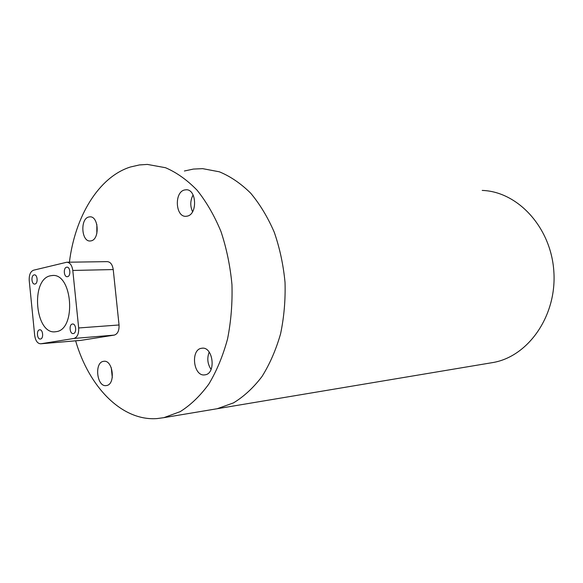 <?xml version="1.0" encoding="UTF-8"?>
<svg xmlns="http://www.w3.org/2000/svg" width="583" height="583" viewBox="0 0 583 583"><rect width="100%" height="100%" fill="white"/><g stroke="black" fill="none" stroke-linecap="round" stroke-linejoin="round"><path stroke-width="0.87" d="M213.764 409.302L217.233 408.719L233.47 402.889C243.927 396.542 253.437 387.753 262 376.516C269.812 364.018 275.999 349.793 280.569 333.855C284.052 317.232 285.539 300.099 285.036 282.449C283.36 264.893 279.774 248.19 274.294 232.333C267.823 217.335 259.967 204.298 250.726 193.228C240.903 183.521 230.445 176.387 219.368 171.81L202.636 168.647L193.41 169.07L184.396 171.001M490.274 362.99L493.386 362.466C528.526 356.198 556.94 315.6 553.85 271.525C551.11 227.421 517.719 191.53 482.207 190.422M72.379 324.046C68.779 324.44 69.69 334.205 73.269 333.563L73.349 333.549C76.956 333.199 76.074 323.397 72.496 324.024L72.379 324.046M34.076 274.906C30.841 275.431 31.518 284.526 34.754 284.067L34.987 284.03C38.223 283.542 37.574 274.418 34.339 274.863L34.076 274.906M39.564 329.825C36.204 330.189 37.072 339.634 40.409 339.022L40.482 339.007C43.849 338.687 43.004 329.206 39.666 329.81L39.564 329.825M66.586 267.218C63.132 267.794 63.824 277.173 67.285 276.699L67.548 276.663C71.009 276.131 70.346 266.723 66.885 267.174L66.586 267.218M184.461 189.992C174.098 192.259 175.447 217.095 185.89 216.315L187.318 216.118C197.688 214.201 196.609 189.154 186.188 189.766L184.461 189.992M193.09 194.948C190.204 200.435 190.029 206.025 192.572 211.724M88.718 217.007C79.995 218.865 81.409 241.872 90.197 240.99L91.188 240.845C99.933 239.27 98.695 216.06 89.913 216.832L88.718 217.007M96.851 224.47L96.829 233.572M103.665 361.329L103.636 361.336C94.118 362.101 96.727 387.163 106.179 385.582L106.419 385.552C115.937 384.634 113.051 359.427 103.665 361.329M111.266 367.691L112.286 377.595M201.784 348.255L201.733 348.262C190.277 349.261 193.308 376.72 204.699 374.876L205.048 374.833C216.49 373.616 213.072 346.025 201.784 348.255M209.195 352.081C206.87 358.202 207.497 363.981 211.075 369.425M50.524 275.766C30.148 279.213 35.162 335.21 55.604 331.734L56.165 331.654C76.701 329.752 72.525 272.56 52.106 275.533L50.524 275.766M75.63 340.815C89.024 387.163 121.978 421.327 157.177 418.565L163.889 417.654L180.205 411.634C190.707 405.025 200.268 395.813 208.882 384C216.745 370.839 222.961 355.834 227.545 338.993C231.028 321.422 232.5 303.291 231.954 284.606C230.219 266.023 226.561 248.343 220.986 231.56C214.42 215.695 206.469 201.922 197.12 190.24C187.201 180.016 176.656 172.502 165.506 167.715L147.368 164.421L139.454 164.931L130.417 167C98.709 176.97 75.003 216.468 69.413 262.19M163.889 417.654L217.233 408.719L233.47 402.889C243.927 396.542 253.437 387.753 262 376.516C269.812 364.018 275.999 349.793 280.569 333.855C284.052 317.232 285.539 300.099 285.036 282.449C283.36 264.893 279.774 248.19 274.294 232.333C267.823 217.335 259.967 204.298 250.726 193.228C240.903 183.521 230.445 176.387 219.368 171.81L202.636 168.647M67.074 262.226L107.243 261.636C110.435 261.884 112.432 264.529 113.233 269.557L72.795 270.454C71.986 265.236 69.989 262.496 66.805 262.226L33.515 270.213C30.411 271.525 28.982 274.972 29.223 280.54L34.696 335.48C35.534 340.873 37.552 343.642 40.752 343.795L73.946 338.453C77.342 337.324 78.916 333.826 78.676 327.967L72.795 270.454M78.676 327.967L119.041 324.979L113.233 269.557M119.041 324.979C119.267 330.627 117.679 334.001 114.275 335.101L73.946 338.453M40.868 343.773L81.022 340.348L114.275 335.101M217.233 408.719L493.386 362.466M202.184 348.219L201.733 348.262M40.752 343.795L80.899 340.37M52.849 275.511L52.106 275.533M186.698 189.796L186.188 189.766"/></g></svg>

